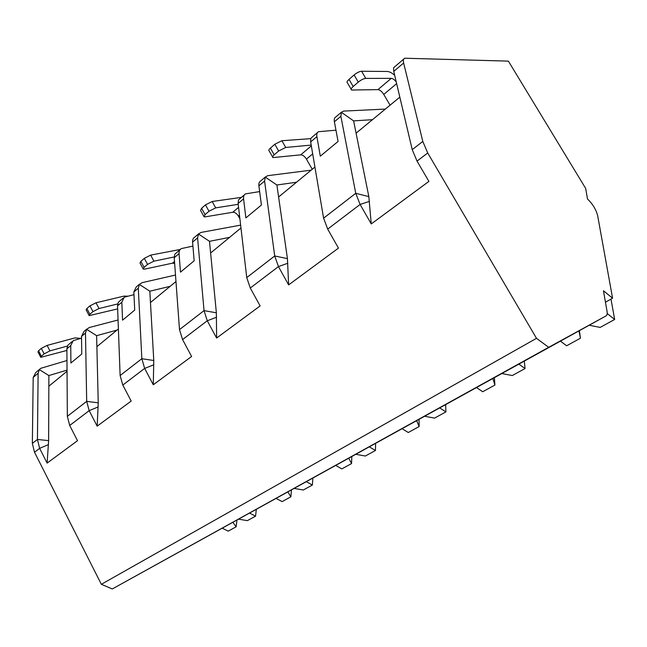 <?xml version="1.0" encoding="UTF-8"?>
<svg xmlns="http://www.w3.org/2000/svg" width="647" height="647" viewBox="0 0 647 647"><rect width="100%" height="100%" fill="white"/><g stroke="black" fill="none" stroke-linecap="round" stroke-linejoin="round"><path stroke-width="0.97" d="M536.509 338.324L427.716 152.983L422.806 141.45L403.639 63.01C403.057 60.446 403.429 58.853 404.763 58.222L508.38 61.125L585.656 188.39L587.508 199.017C592.757 204.056 596.146 209.652 597.682 215.799L612.58 298.186L603.465 290.778L607.048 311.377C607.444 313.763 607.096 315.275 606.021 315.93L548.672 347.318L536.509 338.324L101.353 584.29L34.509 452.261L32.35 443.389L33.199 377.419L35.803 372.526L39.564 369.324M394.905 66.617L393.538 67.943L393.756 71.396L412.22 149.635L417.04 161.103L428.904 181.395L371.257 223.927L360.104 204.444L355.745 193.307L340.872 116.282L341.422 112.335L343.565 111.098L385.337 109.076M69.415 343.889L67.757 345.417L66.892 348.83L67.337 416.336L69.698 425.483L77.503 440.688L47.118 463.106L39.637 448.363L37.445 439.45L38.116 373.246L39.338 369.623L40.729 368.321L66.965 360.525M119.93 300.863L118.28 302.384L117.536 305.845L120.124 375.519L122.801 385.062L131.187 401.067L97.179 426.163L89.165 410.659L86.69 401.366L85.485 333.043L86.641 329.339L89.31 327.528L118.061 319.982M180.068 249.629L174.819 254.231L174.229 257.724L179.494 329.606L182.559 339.578L191.617 356.481L153.29 384.763L144.661 368.418L141.839 358.721L138.304 288.206L139.372 284.429L141.976 282.699L175.491 275.048M240.069 198.516L238.5 199.988L238.112 203.498L246.75 277.595L250.284 288.028L260.126 305.926L216.616 338.041L207.275 320.766L204.04 310.625L197.586 237.902L198.516 234.044L201.023 232.435L240.635 225.124M312.275 137.01L310.786 138.426L310.657 141.928L323.597 218.168L327.697 229.103L338.462 248.125L288.627 284.898L278.453 266.588L274.716 255.969L264.566 181.047L265.335 177.132L267.696 175.685L311.183 170.153M323.597 218.168L355.745 193.307L368.83 196.599L371.257 223.927M606.021 315.93L112.271 588.964L101.353 584.29M548.672 347.318L112.271 588.964M612.58 298.186L605.455 302.198M256.301 509.496L255.573 516.144L247.356 520.649L238.775 519.193M236.939 520.212L236.139 526.795L228.205 531.138L222.374 528.267M232.952 522.412L236.139 526.795M249.693 513.152L255.573 516.144M610.994 299.076L614.65 319.472L600.141 327.414L589.207 325.239M579.356 330.69L580.464 338.195L566.626 345.773L560.464 341.147M578.976 330.9L580.464 338.195M607.201 313.52L614.65 319.472M312.857 478.19L312.388 485.032L303.289 490.014L294.32 488.453M291.457 490.038L290.883 496.807L282.124 501.603L276.188 498.481M287.883 492.011L290.883 496.807M306.403 481.764L312.388 485.032M375.616 443.454L375.462 450.482L365.337 456.03L355.947 454.34M351.831 456.62L351.547 463.576L341.818 468.905L335.793 465.492M348.79 458.302L351.547 463.576M369.397 446.899L375.462 450.482M445.654 404.69L445.896 411.904L434.558 418.116L424.707 416.288M419.062 419.41L419.143 426.559L408.273 432.511L402.175 428.759M416.692 420.72L419.143 426.559M439.766 407.95L445.896 411.904M524.313 361.155L525.049 368.547L512.27 375.543L501.902 373.554M494.381 377.719L494.915 385.054L482.702 391.742L476.548 387.593M492.885 378.552L494.915 385.054M518.886 364.156L525.049 368.547M335.963 130.176L318.494 131.713C317.038 132.489 316.496 134.131 316.893 136.638L320.305 156.186L338.074 141.442L334.386 121.79C333.957 119.274 334.459 117.641 335.898 116.889L341.543 112.077M81.53 338.163L73.265 340.613L70.741 345.555L70.895 363.016L81.773 353.99L81.506 336.424L84.005 331.466L86.852 329.04M133.986 294.66L124.224 297.208L121.83 302.189L122.55 320.176L134.713 310.091L133.856 291.983L136.21 286.993L139.574 284.13M192.911 246.086L181.257 248.618C179.656 249.572 178.92 251.246 179.057 253.624L180.473 272.144L194.165 260.79L192.58 242.148C192.418 239.754 193.138 238.08 194.731 237.142L198.702 233.761M259.641 191.585L245.528 193.874C243.976 194.755 243.329 196.421 243.579 198.864L245.868 217.91L261.412 205.026L258.889 185.867C258.614 183.408 259.245 181.742 260.773 180.885L265.496 176.857M32.35 443.389L37.445 439.45L48.63 440.639L48.881 375.567L39.338 369.623M48.881 375.567L67.029 370.116M48.832 386.243L67.037 371.257M48.63 440.639L47.118 463.106M368.83 196.599L356.076 133.177L399.83 97.139M356.076 133.177L353.61 120.884L341.422 112.335M353.61 120.884L372.454 119.687M351.119 89.181L347.496 82.953C346.493 82.452 347.002 81.263 349.032 79.387L354.103 74.955C356.885 72.699 359.384 71.461 361.592 71.251L387.246 71.477C389.357 71.566 391.831 72.836 394.678 75.295M361.592 71.251L365.765 78.392L391.289 78.352C392.81 78.497 394.46 79.694 396.247 81.943M349.032 79.387L353.173 86.512C351.135 88.38 350.617 89.553 351.612 90.03L377.945 89.618L391.289 78.352M353.173 86.512L358.276 82.104C361.066 79.856 363.565 78.627 365.765 78.392M390.068 105.186L383.76 94.413C381.867 91.478 379.926 89.884 377.945 89.618M67.337 416.336L86.69 401.366L98.239 402.822L96.613 335.664L117.01 330.091M96.613 335.664L86.641 329.339M96.88 346.671L118.393 328.951M98.239 402.822L97.179 426.163M89.051 315.445L86.156 309.929L86.876 308.538L89.949 305.861L96.007 302.78L123.973 296.108L127.621 296.18M96.007 302.78L99.031 308.522L117.673 303.944M86.876 308.538L89.884 314.272L89.157 315.639L117.649 308.886M89.884 314.272L92.966 311.611L99.031 308.522M120.124 375.519L141.839 358.721L153.776 360.5L149.821 291.199L170.145 286.322M149.821 291.199L139.372 284.429M150.468 302.529L175.968 281.526M153.776 360.5L153.29 384.763M143.068 268.788L140.011 263.078L140.868 261.348L144.313 258.339L150.67 255.12L180.214 249.459M150.67 255.12L153.921 261.162L174.197 256.964M140.868 261.348L144.095 267.381L143.23 269.087L144.71 269.112L172.514 263.167L174.504 261.493M144.095 267.381L147.556 264.388L153.921 261.162M174.641 263.458L172.514 263.167M179.494 329.606L204.04 310.625L216.365 312.8L209.499 241.323L229.588 237.368M209.499 241.323L198.516 234.044M210.615 252.993L240.967 227.987M216.365 312.8L216.616 338.041M203.805 216.341L200.57 210.453L201.597 208.261L205.479 204.873L212.184 201.5L241.412 197.375M212.184 201.5L215.694 207.873L238.209 204.315M201.597 208.261L205.083 214.618L204.048 216.777L205.293 216.842L232.783 212.256L238.565 207.372M205.083 214.618L208.989 211.245L215.694 207.873M239.9 218.815L238.379 216.074C236.729 213.47 234.861 212.2 232.783 212.256M246.75 277.595L274.716 255.969L287.43 258.638L276.892 185.002L296.52 182.236M276.892 185.002L265.335 177.132M278.606 196.987L314.927 167.072M287.43 258.638L288.627 284.898M272.589 156.962L269.168 150.897C268.44 150.46 268.853 149.53 270.406 148.114L274.829 144.249L281.898 140.722L310.697 138.66M281.898 140.722L285.715 147.459L311.199 145.09M270.406 148.114L274.199 154.835C272.638 156.242 272.217 157.156 272.937 157.577L300.734 154.851L311.336 145.89M274.199 154.835L278.639 150.994L285.715 147.459M312.234 169.288L306.452 159.105C304.68 156.348 302.78 154.932 300.734 154.851M40.688 357.217L37.955 351.895L38.561 350.771L41.319 348.369L47.102 345.409L75.003 337.888L80.592 338.421M47.102 345.409L49.924 350.884L67.401 346.064M38.561 350.771L41.376 356.238L40.753 357.346L66.9 350.431M41.376 356.238L44.142 353.844L49.924 350.884M427.716 152.983L417.04 161.103M48.46 444.618L39.637 448.363L34.509 452.261M98.166 406.947L89.165 410.659L69.698 425.483M153.816 364.779L144.661 368.418L122.801 385.062M216.551 317.24L207.275 320.766L182.559 339.578M287.818 263.24L278.453 266.588L250.284 288.028M369.461 201.371L360.104 204.444L327.697 229.103M422.806 141.45L412.22 149.635M38.116 373.246L33.199 377.419M403.639 63.01L393.756 71.396M85.485 333.043L81.506 336.424M70.741 345.555L66.892 348.83M138.304 288.206L133.856 291.983M121.83 302.189L117.536 305.845M197.586 237.902L192.58 242.148M179.057 253.624L174.229 257.724M264.566 181.047L258.889 185.867M243.579 198.864L238.112 203.498M340.872 116.282L334.386 121.79M316.893 136.638L310.657 141.928M354.103 74.955L358.276 82.104M383.76 94.413L396.643 83.633M89.949 305.861L92.966 311.611M144.313 258.339L147.556 264.388M205.479 204.873L208.989 211.245M238.379 216.074L239.471 215.152M274.829 144.249L278.639 150.994M306.452 159.105L312.687 153.889M41.319 348.369L44.142 353.844M403.833 59.014L394.888 66.633M72.019 341.673L69.399 343.905M122.995 298.251L119.905 300.879M244.396 194.836L240.053 198.532M317.451 132.603L312.258 137.027"/></g></svg>
